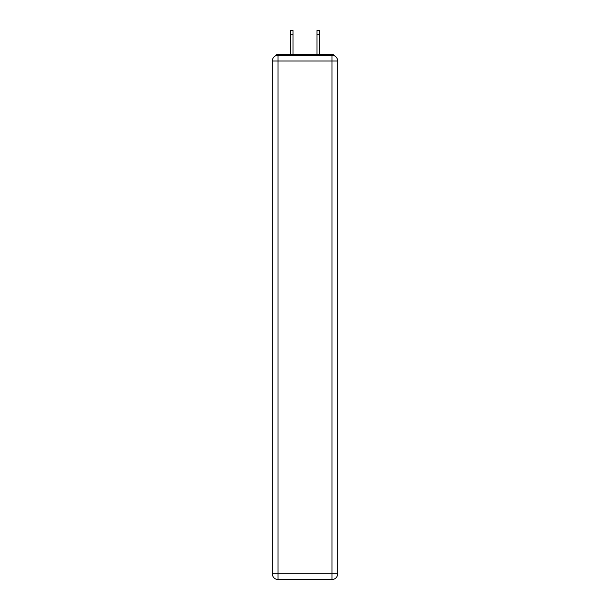<?xml version="1.0" encoding="UTF-8"?>
<svg xmlns="http://www.w3.org/2000/svg" width="610" height="610" viewBox="0 0 610 610"><rect width="100%" height="100%" fill="white"/><g stroke="black" fill="none" stroke-linecap="round" stroke-linejoin="round"><path stroke-width="0.91" d="M337.688 61A5.719 5.719 0 0 0 331.97 55.281A5.719 5.719 0 0 1 337.688 61L337.688 573.781L331.97 573.781L331.97 579.5L278.03 579.5A5.719 5.719 0 0 1 272.312 573.781L272.312 61A5.719 5.719 0 0 1 278.03 55.281L331.97 55.281L331.97 61L278.03 61L278.03 573.781L331.97 573.781L331.97 61L337.688 61L337.643 60.237M272.312 61L278.03 61L278.03 55.281A5.719 5.719 0 0 0 272.312 61L272.357 60.237M334.516 55.876A2.859 2.859 0 0 0 331.97 54.328L278.03 54.328A2.859 2.859 0 0 0 275.484 55.876M331.97 54.328L319.869 54.328M290.131 54.328L278.03 54.328M331.97 579.5A5.719 5.719 0 0 0 337.688 573.781A5.719 5.719 0 0 1 331.97 579.5M292.991 34.793L290.512 34.793L290.512 30.5L292.991 30.5L292.991 54.328M290.512 34.793L290.512 54.328M317.009 54.328L317.009 30.5L319.487 30.5L319.487 34.793L317.009 34.793M319.487 54.328L319.487 34.793M278.03 579.5L278.03 573.781L272.312 573.781A5.719 5.719 0 0 0 278.03 579.5"/></g></svg>

